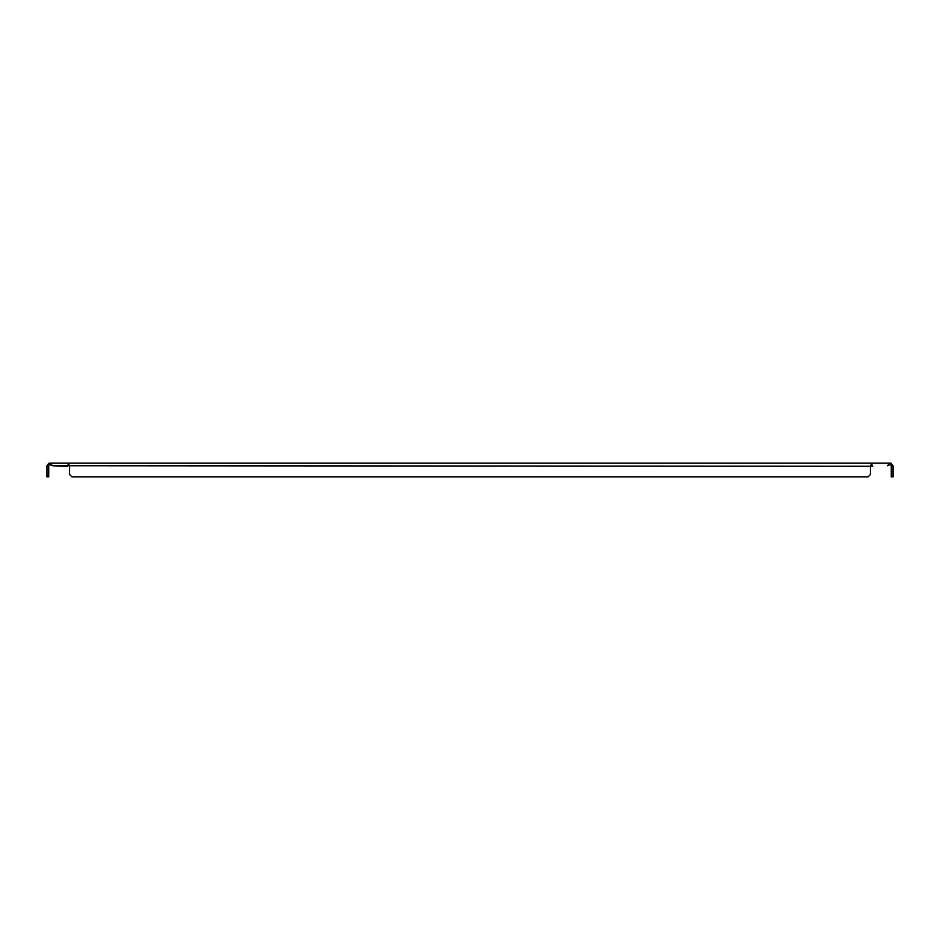 <?xml version="1.0" encoding="UTF-8"?>
<svg xmlns="http://www.w3.org/2000/svg" width="940" height="940" viewBox="0 0 940 940"><rect width="100%" height="100%" fill="white"/><g stroke="black" fill="none" stroke-linecap="round" stroke-linejoin="round"><path stroke-width="1.41" d="M889.393 464.901L887.619 465.747L889.393 463.209L889.393 464.901L890.38 464.865A0.881 0.881 0 0 1 890.591 464.901L891.014 463.209A2.62 2.62 0 0 0 890.38 463.126L49.62 463.126A2.62 2.62 0 0 0 48.986 463.209L47 465.747C47.294 464.266 47.294 464.266 47 465.747L49.409 464.901L48.986 463.209M49.409 464.901A0.881 0.881 0 0 1 49.62 464.865L50.607 464.865L50.607 463.209L52.382 465.747L50.607 464.901M67.445 465.747C68.126 464.266 68.82 464.266 69.513 465.747A1.151 1.151 0 0 1 69.63 466.264L69.63 474.582L71.922 476.874L868.078 476.874L870.37 474.582L870.37 466.264A1.151 1.151 0 0 1 870.487 465.747C871.18 464.266 871.874 464.266 872.555 465.747A1.151 1.151 0 0 1 872.684 466.264L67.445 465.747A1.151 1.151 0 0 0 67.316 466.264L52.382 465.747L67.445 465.747M891.014 463.209L893 465.747C892.706 464.266 892.706 464.266 893 465.747C892.706 464.266 892.706 464.266 893 465.747C892.706 464.266 892.706 464.266 893 465.747C892.706 464.266 892.706 464.266 893 465.747L890.591 464.901M47 465.747L47 476.874L48.739 476.874L48.739 474.582L47 474.582M893 474.582L891.261 474.582L891.261 476.874L893 476.874L893 465.747M69.031 465.429L69.513 465.747A1.151 1.151 0 0 1 69.63 466.264M48.739 465.747L47 466.264M48.739 466.264L48.739 474.582M893 466.264L891.261 465.747M891.261 474.582L891.261 466.264"/></g></svg>
